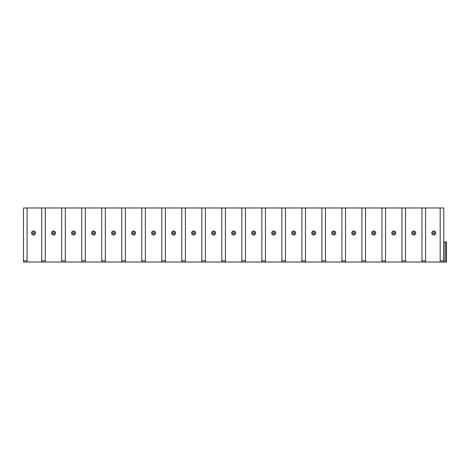 <?xml version="1.0" encoding="UTF-8"?>
<svg xmlns="http://www.w3.org/2000/svg" width="470" height="470" viewBox="0 0 470 470"><rect width="100%" height="100%" fill="white"/><g stroke="black" fill="none" stroke-linecap="round" stroke-linejoin="round"><path stroke-width="0.7" d="M443.78 242.003L443.78 262.019L446.5 262.019L446.5 242.003L443.78 242.003L443.78 262.019L23.5 262.019L23.5 207.981L27.101 207.981L27.101 262.019M405.551 262.019L405.551 207.981L443.78 207.981L443.78 262.019M440.179 207.981L440.179 262.019M27.101 207.981L45.314 207.981L45.314 262.019M41.712 207.981L41.712 262.019M45.314 207.981L65.33 207.981L65.33 262.019M61.723 207.981L61.723 262.019M65.33 207.981L85.34 207.981L85.34 262.019M81.739 207.981L81.739 262.019M85.34 207.981L105.356 207.981L105.356 262.019M101.749 207.981L101.749 262.019M105.356 207.981L125.367 207.981L125.367 262.019M121.765 207.981L121.765 262.019M125.367 207.981L145.383 207.981L145.383 262.019M141.775 207.981L141.775 262.019M145.383 207.981L165.393 207.981L165.393 262.019M161.792 207.981L161.792 262.019M165.393 207.981L185.409 207.981L185.409 262.019M181.802 207.981L181.802 262.019M185.409 207.981L205.419 207.981L205.419 262.019M201.818 207.981L201.818 262.019M205.419 207.981L225.436 207.981L225.436 262.019M221.834 207.981L221.834 262.019M225.436 207.981L245.446 207.981L245.446 262.019M241.844 207.981L241.844 262.019M245.446 207.981L265.462 207.981L265.462 262.019M261.861 207.981L261.861 262.019M265.462 207.981L285.472 207.981L285.472 262.019M281.871 207.981L281.871 262.019M285.472 207.981L305.488 207.981L305.488 262.019M301.887 207.981L301.887 262.019M305.488 207.981L325.498 207.981L325.498 262.019M321.897 207.981L321.897 262.019M325.498 207.981L345.515 207.981L345.515 262.019M341.913 207.981L341.913 262.019M345.515 207.981L365.525 207.981L365.525 262.019M361.923 207.981L361.923 262.019M365.525 207.981L385.541 207.981L385.541 262.019M381.94 207.981L381.94 262.019M405.551 207.981L401.95 207.981L401.95 262.019M421.966 207.981L421.966 262.019M425.567 207.981L425.567 262.019M385.541 207.981L401.95 207.981M433.769 230.999A2.003 2.003 0 0 0 431.771 232.997A2.003 2.003 0 0 0 433.769 235A2.003 2.003 0 0 0 435.772 232.997A2.003 2.003 0 0 0 433.769 230.999M433.769 231.998A0.999 0.999 0 0 1 434.774 232.997A0.999 0.999 0 0 1 433.769 234.001A0.999 0.999 0 0 1 432.77 232.997A0.999 0.999 0 0 1 433.769 231.998M53.521 230.999A2.003 2.003 0 0 0 51.518 232.997A2.003 2.003 0 0 0 53.521 235A2.003 2.003 0 0 0 55.519 232.997A2.003 2.003 0 0 0 53.521 230.999M53.521 231.998A0.999 0.999 0 0 1 54.52 232.997A0.999 0.999 0 0 1 53.521 234.001A0.999 0.999 0 0 1 52.517 232.997A0.999 0.999 0 0 1 53.521 231.998M33.505 230.999A2.003 2.003 0 0 0 31.508 232.997A2.003 2.003 0 0 0 33.505 235A2.003 2.003 0 0 0 35.508 232.997A2.003 2.003 0 0 0 33.505 230.999M33.505 231.998A0.999 0.999 0 0 1 34.51 232.997A0.999 0.999 0 0 1 33.505 234.001A0.999 0.999 0 0 1 32.506 232.997A0.999 0.999 0 0 1 33.505 231.998M73.531 230.999A2.003 2.003 0 0 0 71.534 232.997A2.003 2.003 0 0 0 73.531 235A2.003 2.003 0 0 0 75.535 232.997A2.003 2.003 0 0 0 73.531 230.999M73.531 231.998A0.999 0.999 0 0 1 74.536 232.997A0.999 0.999 0 0 1 73.531 234.001A0.999 0.999 0 0 1 72.533 232.997A0.999 0.999 0 0 1 73.531 231.998M93.548 230.999A2.003 2.003 0 0 0 91.544 232.997A2.003 2.003 0 0 0 93.548 235A2.003 2.003 0 0 0 95.545 232.997A2.003 2.003 0 0 0 93.548 230.999M93.548 231.998A0.999 0.999 0 0 1 94.546 232.997A0.999 0.999 0 0 1 93.548 234.001A0.999 0.999 0 0 1 92.543 232.997A0.999 0.999 0 0 1 93.548 231.998M113.558 230.999A2.003 2.003 0 0 0 111.56 232.997A2.003 2.003 0 0 0 113.558 235A2.003 2.003 0 0 0 115.561 232.997A2.003 2.003 0 0 0 113.558 230.999M113.558 231.998A0.999 0.999 0 0 1 114.562 232.997A0.999 0.999 0 0 1 113.558 234.001A0.999 0.999 0 0 1 112.559 232.997A0.999 0.999 0 0 1 113.558 231.998M133.574 230.999A2.003 2.003 0 0 0 131.571 232.997A2.003 2.003 0 0 0 133.574 235A2.003 2.003 0 0 0 135.571 232.997A2.003 2.003 0 0 0 133.574 230.999M133.574 231.998A0.999 0.999 0 0 1 134.573 232.997A0.999 0.999 0 0 1 133.574 234.001A0.999 0.999 0 0 1 132.569 232.997A0.999 0.999 0 0 1 133.574 231.998M153.584 230.999A2.003 2.003 0 0 0 151.587 232.997A2.003 2.003 0 0 0 153.584 235A2.003 2.003 0 0 0 155.588 232.997A2.003 2.003 0 0 0 153.584 230.999M153.584 231.998A0.999 0.999 0 0 1 154.589 232.997A0.999 0.999 0 0 1 153.584 234.001A0.999 0.999 0 0 1 152.586 232.997A0.999 0.999 0 0 1 153.584 231.998M173.6 230.999A2.003 2.003 0 0 0 171.597 232.997A2.003 2.003 0 0 0 173.6 235A2.003 2.003 0 0 0 175.598 232.997A2.003 2.003 0 0 0 173.6 230.999M173.6 231.998A0.999 0.999 0 0 1 174.599 232.997A0.999 0.999 0 0 1 173.6 234.001A0.999 0.999 0 0 1 172.602 232.997A0.999 0.999 0 0 1 173.6 231.998M193.611 230.999A2.003 2.003 0 0 0 191.613 232.997A2.003 2.003 0 0 0 193.611 235A2.003 2.003 0 0 0 195.614 232.997A2.003 2.003 0 0 0 193.611 230.999M193.611 231.998A0.999 0.999 0 0 1 194.615 232.997A0.999 0.999 0 0 1 193.611 234.001A0.999 0.999 0 0 1 192.612 232.997A0.999 0.999 0 0 1 193.611 231.998M213.627 230.999A2.003 2.003 0 0 0 211.623 232.997A2.003 2.003 0 0 0 213.627 235A2.003 2.003 0 0 0 215.624 232.997A2.003 2.003 0 0 0 213.627 230.999M213.627 231.998A0.999 0.999 0 0 1 214.626 232.997A0.999 0.999 0 0 1 213.627 234.001A0.999 0.999 0 0 1 212.628 232.997A0.999 0.999 0 0 1 213.627 231.998M233.637 230.999A2.003 2.003 0 0 0 231.639 232.997A2.003 2.003 0 0 0 233.637 235A2.003 2.003 0 0 0 235.64 232.997A2.003 2.003 0 0 0 233.637 230.999M233.637 231.998A0.999 0.999 0 0 1 234.642 232.997A0.999 0.999 0 0 1 233.637 234.001A0.999 0.999 0 0 1 232.638 232.997A0.999 0.999 0 0 1 233.637 231.998M253.653 230.999A2.003 2.003 0 0 0 251.65 232.997A2.003 2.003 0 0 0 253.653 235A2.003 2.003 0 0 0 255.657 232.997A2.003 2.003 0 0 0 253.653 230.999M253.653 231.998A0.999 0.999 0 0 1 254.652 232.997A0.999 0.999 0 0 1 253.653 234.001A0.999 0.999 0 0 1 252.654 232.997A0.999 0.999 0 0 1 253.653 231.998M273.663 230.999A2.003 2.003 0 0 0 271.666 232.997A2.003 2.003 0 0 0 273.663 235A2.003 2.003 0 0 0 275.667 232.997A2.003 2.003 0 0 0 273.663 230.999M273.663 231.998A0.999 0.999 0 0 1 274.668 232.997A0.999 0.999 0 0 1 273.663 234.001A0.999 0.999 0 0 1 272.665 232.997A0.999 0.999 0 0 1 273.663 231.998M293.68 230.999A2.003 2.003 0 0 0 291.676 232.997A2.003 2.003 0 0 0 293.68 235A2.003 2.003 0 0 0 295.683 232.997A2.003 2.003 0 0 0 293.68 230.999M293.68 231.998A0.999 0.999 0 0 1 294.678 232.997A0.999 0.999 0 0 1 293.68 234.001A0.999 0.999 0 0 1 292.681 232.997A0.999 0.999 0 0 1 293.68 231.998M313.69 230.999A2.003 2.003 0 0 0 311.692 232.997A2.003 2.003 0 0 0 313.69 235A2.003 2.003 0 0 0 315.693 232.997A2.003 2.003 0 0 0 313.69 230.999M313.69 231.998A0.999 0.999 0 0 1 314.694 232.997A0.999 0.999 0 0 1 313.69 234.001A0.999 0.999 0 0 1 312.691 232.997A0.999 0.999 0 0 1 313.69 231.998M333.706 230.999A2.003 2.003 0 0 0 331.703 232.997A2.003 2.003 0 0 0 333.706 235A2.003 2.003 0 0 0 335.709 232.997A2.003 2.003 0 0 0 333.706 230.999M333.706 231.998A0.999 0.999 0 0 1 334.705 232.997A0.999 0.999 0 0 1 333.706 234.001A0.999 0.999 0 0 1 332.707 232.997A0.999 0.999 0 0 1 333.706 231.998M353.716 230.999A2.003 2.003 0 0 0 351.719 232.997A2.003 2.003 0 0 0 353.716 235A2.003 2.003 0 0 0 355.72 232.997A2.003 2.003 0 0 0 353.716 230.999M353.716 231.998A0.999 0.999 0 0 1 354.721 232.997A0.999 0.999 0 0 1 353.716 234.001A0.999 0.999 0 0 1 352.717 232.997A0.999 0.999 0 0 1 353.716 231.998M373.732 230.999A2.003 2.003 0 0 0 371.729 232.997A2.003 2.003 0 0 0 373.732 235A2.003 2.003 0 0 0 375.736 232.997A2.003 2.003 0 0 0 373.732 230.999M373.732 231.998A0.999 0.999 0 0 1 374.731 232.997A0.999 0.999 0 0 1 373.732 234.001A0.999 0.999 0 0 1 372.734 232.997A0.999 0.999 0 0 1 373.732 231.998M393.743 230.999A2.003 2.003 0 0 0 391.745 232.997A2.003 2.003 0 0 0 393.743 235A2.003 2.003 0 0 0 395.746 232.997A2.003 2.003 0 0 0 393.743 230.999M393.743 231.998A0.999 0.999 0 0 1 394.747 232.997A0.999 0.999 0 0 1 393.743 234.001A0.999 0.999 0 0 1 392.744 232.997A0.999 0.999 0 0 1 393.743 231.998M413.759 230.999A2.003 2.003 0 0 0 411.755 232.997A2.003 2.003 0 0 0 413.759 235A2.003 2.003 0 0 0 415.762 232.997A2.003 2.003 0 0 0 413.759 230.999M413.759 231.998A0.999 0.999 0 0 1 414.757 232.997A0.999 0.999 0 0 1 413.759 234.001A0.999 0.999 0 0 1 412.76 232.997A0.999 0.999 0 0 1 413.759 231.998M446.5 262.019L446.5 242.003M27.101 260.815L23.5 260.815M443.78 260.815L440.179 260.815M45.314 260.815L41.712 260.815M65.33 260.815L61.723 260.815M85.34 260.815L81.739 260.815M105.356 260.815L101.749 260.815M125.367 260.815L121.765 260.815M145.383 260.815L141.775 260.815M165.393 260.815L161.792 260.815M185.409 260.815L181.802 260.815M205.419 260.815L201.818 260.815M225.436 260.815L221.834 260.815M245.446 260.815L241.844 260.815M265.462 260.815L261.861 260.815M285.472 260.815L281.871 260.815M305.488 260.815L301.887 260.815M325.498 260.815L321.897 260.815M345.515 260.815L341.913 260.815M365.525 260.815L361.923 260.815M385.541 260.815L381.94 260.815M405.551 260.815L401.95 260.815M425.567 260.815L421.966 260.815M444.079 262.019L444.079 242.003M445.601 262.019L445.601 242.003"/></g></svg>
